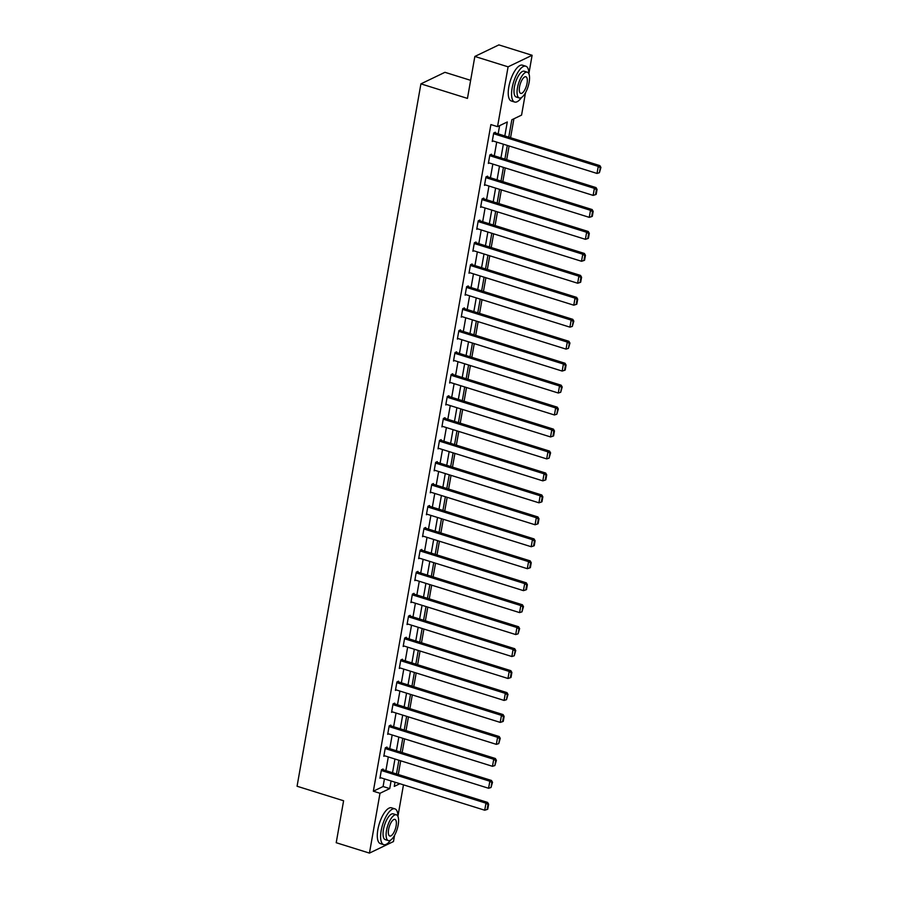 <?xml version="1.0" encoding="UTF-8"?>
<svg xmlns="http://www.w3.org/2000/svg" width="898" height="898" viewBox="0 0 898 898"><rect width="100%" height="100%" fill="white"/><g stroke="black" fill="none" stroke-linecap="round" stroke-linejoin="round"><path stroke-width="1.35" d="M470.631 80.337L444.937 72.311L420.915 83.862L297.07 786.244L343.597 800.769L336.211 842.717L369.448 853.1L380 793.282L389.732 788.59L391.079 780.979M420.915 83.862L467.454 98.398L474.851 56.451L498.873 44.9L532.11 55.283L528.922 73.4M525.521 92.662L521.57 115.101L511.826 119.782L508.762 137.169M398.274 774.514L400.699 760.808M402.147 752.558L404.571 738.852M406.019 730.602L408.444 716.896M409.892 708.634L412.305 694.94M413.765 686.678L416.178 672.984M417.637 664.722L420.051 651.028M421.51 642.766L423.923 629.06M425.383 620.81L427.796 607.104M429.255 598.843L431.669 585.148M433.128 576.886L435.541 563.192M437 554.93L439.414 541.236M440.873 532.974L443.286 519.269M444.746 511.018L447.159 497.312M448.618 489.062L451.032 475.356M452.48 467.095L454.904 453.4M456.352 445.139L458.777 431.444M460.225 423.183L462.65 409.488M464.098 401.226L466.511 387.521M467.97 379.27L470.384 365.565M471.843 357.314L474.256 343.608M475.716 335.347L478.129 321.652M479.588 313.391L482.002 299.696M483.461 291.435L485.874 277.74M487.333 269.479L489.747 255.773M491.206 247.522L493.619 233.817M495.079 225.555L497.492 211.861M498.951 203.599L501.365 189.905M502.824 181.643L505.237 167.948M506.685 159.687L509.11 145.981M510.558 137.731L513.903 118.783M403.471 784.852L397.971 816.035M394.581 835.297L393.47 841.549L369.448 853.1M504.822 135.935L507.28 121.971L497.537 126.652L490.892 124.575L373.344 791.205L383.087 786.525L384.434 778.903M385.882 770.641L388.306 756.947M389.754 748.685L392.179 734.979M393.627 726.729L396.052 713.023M397.5 704.773L399.913 691.067M401.372 682.806L403.786 669.111M405.245 660.849L407.658 647.155M409.118 638.893L411.531 625.199M412.99 616.937L415.404 603.231M416.863 594.981L419.276 581.275M420.735 573.025L423.149 559.319M424.608 551.058L427.021 537.363M428.481 529.102L430.894 515.407M432.353 507.146L434.767 493.451M436.215 485.189L438.639 471.484M440.087 463.233L442.512 449.528M443.96 441.266L446.385 427.571M447.833 419.31L450.246 405.615M451.705 397.354L454.119 383.659M455.578 375.398L457.991 361.692M459.45 353.442L461.864 339.736M463.323 331.485L465.736 317.78M467.196 309.518L469.609 295.824M471.068 287.562L473.482 273.868M474.941 265.606L477.354 251.911M478.814 243.65L481.227 229.944M482.686 221.694L485.1 207.988M486.559 199.738L488.972 186.032M490.42 177.77L492.845 164.076M494.293 155.814L496.717 142.12M498.166 133.858L499.614 125.653M495.213 132.938L495.337 132.231L493.709 133.016L492.227 141.457L493.159 141.008M491.341 154.894L491.464 154.187L489.837 154.972L488.355 163.414L489.287 162.965M487.468 176.85L487.592 176.143L485.964 176.928L484.482 185.37L485.414 184.921M483.595 198.806L483.719 198.11L482.103 198.885L480.61 207.326L481.541 206.877M479.723 220.762L479.846 220.066L478.23 220.841L476.737 229.293L477.669 228.844M475.85 242.729L475.974 242.022L474.357 242.797L472.864 251.249L473.796 250.8M471.978 264.686L472.101 263.978L470.485 264.764L468.992 273.205L469.923 272.756M468.105 286.642L468.228 285.934L466.612 286.72L465.119 295.161L466.062 294.712M464.232 308.598L464.367 307.891L462.739 308.676L461.246 317.117L462.189 316.668M460.371 330.554L460.494 329.858L458.867 330.632L457.374 339.085L458.317 338.625M456.498 352.51L456.622 351.814L454.994 352.588L453.501 361.041L454.444 360.592M452.626 374.477L452.749 373.77L451.122 374.545L449.629 382.997L450.572 382.548M448.753 396.433L448.877 395.726L447.249 396.512L445.767 404.953L446.699 404.504M444.88 418.389L445.004 417.682L443.376 418.468L441.895 426.909L442.826 426.46M441.008 440.346L441.131 439.65L439.504 440.424L438.022 448.865L438.954 448.416M437.135 462.302L437.259 461.606L435.631 462.38L434.149 470.833L435.081 470.372M433.263 484.269L433.386 483.562L431.758 484.336L430.277 492.789L431.208 492.34M429.39 506.225L429.513 505.518L427.897 506.304L426.404 514.745L427.336 514.296M425.517 528.181L425.641 527.474L424.024 528.26L422.531 536.701L423.463 536.252M421.645 550.137L421.768 549.43L420.152 550.216L418.659 558.657L419.591 558.208M417.772 572.093L417.896 571.397L416.279 572.172L414.786 580.613L415.729 580.164M413.899 594.049L414.023 593.354L412.406 594.128L410.914 602.58L411.856 602.131M410.027 616.017L410.161 615.31L408.534 616.084L407.041 624.537L407.984 624.088M406.165 637.973L406.289 637.266L404.661 638.051L403.168 646.493L404.111 646.044M402.293 659.929L402.416 659.222L400.789 660.008L399.296 668.449L400.239 668M398.42 681.885L398.544 681.178L396.916 681.964L395.423 690.405L396.366 689.956M394.548 703.841L394.671 703.145L393.043 703.92L391.562 712.372L392.493 711.912M390.675 725.809L390.798 725.101L389.171 725.876L387.689 734.328L388.621 733.879M386.802 747.765L386.926 747.057L385.298 747.843L383.816 756.284L384.748 755.835M382.93 769.721L383.053 769.014L381.426 769.799L379.944 778.24L380.875 777.791M474.851 56.451L508.088 66.834L532.11 55.283M373.344 791.205L380 793.282M497.537 126.652L508.088 66.834M392.538 772.718L394.952 759.023M396.411 750.762L398.824 737.056M400.284 728.806L402.697 715.1M404.145 706.849L406.57 693.144M408.018 684.882L410.442 671.188M411.89 662.926L414.315 649.232M415.763 640.97L418.176 627.275M419.635 619.014L422.049 605.308M423.508 597.058L425.921 583.352M427.381 575.09L429.794 561.396M431.253 553.134L433.667 539.44M435.126 531.178L437.539 517.484M438.999 509.222L441.412 495.516M442.871 487.266L445.285 473.56M446.744 465.31L449.157 451.604M450.616 443.343L453.03 429.648M454.489 421.387L456.902 407.692M458.35 399.43L460.775 385.736M462.223 377.474L464.648 363.769M466.096 355.518L468.52 341.812M469.968 333.562L472.382 319.856M473.841 311.595L476.254 297.9M477.714 289.639L480.127 275.944M481.586 267.683L484 253.988M485.459 245.726L487.872 232.021M489.331 223.77L491.745 210.065M493.204 201.803L495.617 188.109M497.077 179.847L499.49 166.152M500.949 157.891L503.363 144.196M395.019 782.203L394.278 786.412L399.868 783.718M507.303 145.42L504.889 159.126M503.43 167.387L501.017 181.082M499.557 189.343L497.144 203.038M495.685 211.299L493.271 224.994M491.812 233.256L489.399 246.961M487.951 255.212L485.526 268.917M484.078 277.168L481.654 290.873M480.206 299.135L477.781 312.83M476.333 321.091L473.92 334.786M472.46 343.047L470.047 356.742M468.588 365.003L466.174 378.709M464.715 386.959L462.302 400.665M460.842 408.916L458.429 422.621M456.97 430.883L454.556 444.577M453.097 452.839L450.684 466.533M449.225 474.795L446.811 488.49M445.352 496.751L442.939 510.457M441.479 518.707L439.066 532.413M437.607 540.675L435.193 554.369M433.745 562.631L431.321 576.325M429.873 584.587L427.448 598.281M426 606.543L423.575 620.249M422.127 628.499L419.714 642.205M418.255 650.455L415.841 664.161M414.382 672.422L411.969 686.117M410.509 694.379L408.096 708.073M406.637 716.335L404.223 730.029M402.764 738.291L400.351 751.996M398.892 760.247L396.478 773.953M383.087 786.525L389.732 788.59M493.586 133.712L598.259 166.399L599.875 165.625L494.405 132.68M492.351 140.75L597.013 173.437L598.259 166.399L600.279 167.758L599.415 172.685L600.93 167.455L600.279 167.758M599.875 165.625L600.93 167.455M599.415 172.685L597.013 173.437M528.933 73.917A18.757 6.971 107.3 0 0 525.835 66.216A18.757 6.971 107.3 0 0 512.129 88.026A18.757 6.971 107.3 0 0 514.655 102.024A18.757 6.971 107.3 0 0 521.581 97.455M525.835 66.216L522.513 65.184A18.757 6.971 107.3 0 0 508.796 86.983A18.757 6.971 107.3 0 0 511.332 100.98L514.655 102.024M519.28 97.961L516.215 97.006A13.504 5.018 -72.7 0 1 514.397 86.926A13.504 5.018 -72.7 0 1 524.264 71.234L527.328 72.188A13.504 5.018 107.3 0 0 517.461 87.881A13.504 5.018 107.3 0 0 519.28 97.961A13.504 5.018 107.3 0 0 529.146 82.268A13.504 5.018 107.3 0 0 527.328 72.188M519.538 86.882A8.699 3.233 107.3 0 0 520.705 93.381A8.699 3.233 107.3 0 0 527.07 83.267A8.699 3.233 107.3 0 0 525.891 76.768A8.699 3.233 107.3 0 0 519.538 86.882M397.982 816.551A18.757 6.971 107.3 0 0 394.884 808.851A18.757 6.971 107.3 0 0 381.179 830.65A18.757 6.971 107.3 0 0 383.704 844.659A18.757 6.971 107.3 0 0 390.63 840.079M394.884 808.851L391.562 807.818A18.757 6.971 107.3 0 0 377.856 829.617A18.757 6.971 107.3 0 0 380.382 843.615L383.704 844.659M388.329 840.595L385.276 839.641A13.504 5.018 -72.7 0 1 383.446 829.561A13.504 5.018 -72.7 0 1 393.324 813.869L396.377 814.823A13.504 5.018 107.3 0 0 386.51 830.515A13.504 5.018 107.3 0 0 388.329 840.595A13.504 5.018 107.3 0 0 398.196 824.903A13.504 5.018 107.3 0 0 396.377 814.823M388.587 829.516A8.699 3.233 107.3 0 0 389.754 836.016A8.699 3.233 107.3 0 0 396.119 825.902A8.699 3.233 107.3 0 0 394.952 819.403A8.699 3.233 107.3 0 0 388.587 829.516M489.713 155.668L594.386 188.356L596.003 187.581L490.533 154.636M488.478 162.706L593.14 195.394L594.386 188.356L596.407 189.725L595.542 194.642L596.193 194.338L597.058 189.411L596.407 189.725M596.003 187.581L597.058 189.411M595.542 194.642L593.14 195.394M485.84 177.636L590.514 210.312L592.13 209.537L486.66 176.592M484.606 184.674L589.268 217.35L590.514 210.312L592.545 211.681L591.67 216.609L592.321 216.295L593.185 211.367L592.545 211.681M592.13 209.537L593.185 211.367M591.67 216.609L589.268 217.35M481.968 199.592L586.641 232.279L588.257 231.493L482.787 198.559M480.733 206.63L585.395 239.317L586.641 232.279L588.673 233.637L587.797 238.565L588.448 238.251L589.312 233.323L588.673 233.637M588.257 231.493L589.312 233.323M587.797 238.565L585.395 239.317M478.106 221.548L582.768 254.235L584.396 253.449L478.915 220.515M476.86 228.586L581.522 261.273L582.768 254.235L584.8 255.593L583.925 260.521L584.576 260.207L585.451 255.279L584.8 255.593M584.396 253.449L585.451 255.279M583.925 260.521L581.522 261.273M474.234 243.504L578.896 276.191L580.523 275.405L475.042 242.471M472.988 250.542L577.65 283.229L578.896 276.191L580.927 277.549L580.052 282.477L580.703 282.163L581.578 277.235L580.927 277.549M580.523 275.405L581.578 277.235M580.052 282.477L577.65 283.229M470.361 265.46L575.023 298.147L576.651 297.373L471.169 264.427M469.115 272.498L573.788 305.185L575.023 298.147L577.055 299.505L576.179 304.433L576.83 304.13L577.706 299.202L577.055 299.505M576.651 297.373L577.706 299.202M576.179 304.433L573.788 305.185M466.489 287.416L571.15 320.103L572.778 319.329L467.297 286.383M465.243 294.454L569.916 327.141L571.15 320.103L573.182 321.473L572.318 326.401L573.833 321.158L573.182 321.473M572.778 319.329L573.833 321.158M572.318 326.401L569.916 327.141M462.616 309.383L567.278 342.071L568.905 341.285L463.424 308.351M461.37 316.422L566.043 349.109L567.278 342.071L569.31 343.429L568.445 348.357L569.961 343.115L569.31 343.429M568.905 341.285L569.961 343.115M568.445 348.357L566.043 349.109M458.743 331.34L563.405 364.027L565.033 363.241L459.551 330.307M457.497 338.378L562.17 371.065L563.405 364.027L565.437 365.385L564.573 370.313L565.224 369.998L566.088 365.071L565.437 365.385M565.033 363.241L566.088 365.071M564.573 370.313L562.17 371.065M454.871 353.296L559.533 385.983L561.16 385.197L455.679 352.263M453.625 360.334L558.298 393.021L559.533 385.983L561.564 387.341L560.7 392.269L562.215 387.027L561.564 387.341M561.16 385.197L562.215 387.027M560.7 392.269L558.298 393.021M450.998 375.252L555.66 407.939L557.288 407.164L451.806 374.219M449.752 382.29L554.425 414.977L555.66 407.939L557.692 409.297L556.827 414.225L558.343 408.994L557.692 409.297M557.288 407.164L558.343 408.994M556.827 414.225L554.425 414.977M447.125 397.208L551.787 429.895L553.415 429.121L447.934 396.175M445.891 404.246L550.553 436.933L551.787 429.895L553.819 431.264L552.955 436.181L553.606 435.878L554.47 430.95L553.819 431.264M553.415 429.121L554.47 430.95M552.955 436.181L550.553 436.933M443.253 419.175L547.926 451.851L549.542 451.077L444.061 418.131M442.018 426.213L546.68 458.889L547.926 451.851L549.946 453.221L549.082 458.148L550.597 452.906L549.946 453.221M549.542 451.077L550.597 452.906M549.082 458.148L546.68 458.889M439.38 441.131L544.053 473.818L545.67 473.033L440.2 440.099M438.145 448.169L542.807 480.857L544.053 473.818L546.074 475.177L545.209 480.104L545.861 479.79L546.725 474.862L546.074 475.177M545.67 473.033L546.725 474.862M545.209 480.104L542.807 480.857M435.508 463.087L540.181 495.775L541.797 494.989L436.327 462.055M434.273 470.125L538.935 502.813L540.181 495.775L542.212 497.133L541.337 502.061L541.988 501.746L542.852 496.819L542.212 497.133M541.797 494.989L542.852 496.819M541.337 502.061L538.935 502.813M431.635 485.043L536.308 517.731L537.924 516.945L432.454 484.011M430.4 492.082L535.062 524.769L536.308 517.731L538.34 519.089L537.464 524.017L538.115 523.702L538.98 518.775L538.34 519.089M537.924 516.945L538.98 518.775M537.464 524.017L535.062 524.769M427.762 507L532.435 539.687L534.052 538.912L428.582 505.967M426.528 514.038L531.189 546.725L532.435 539.687L534.467 541.045L533.592 545.973L534.243 545.658L535.107 540.742L534.467 541.045M534.052 538.912L535.107 540.742M533.592 545.973L531.189 546.725M423.901 528.956L528.563 561.643L530.19 560.868L424.709 527.923M422.655 535.994L527.317 568.681L528.563 561.643L530.595 563.012L529.719 567.929L530.37 567.626L531.246 562.698L530.595 563.012M530.19 560.868L531.246 562.698M529.719 567.929L527.317 568.681M420.028 550.923L524.69 583.599L526.318 582.824L420.836 549.879M418.782 557.961L523.444 590.637L524.69 583.599L526.722 584.968L525.846 589.896L526.497 589.582L527.373 584.654L526.722 584.968M526.318 582.824L527.373 584.654M525.846 589.896L523.444 590.637M416.156 572.879L520.818 605.566L522.445 604.781L416.964 571.846M414.91 579.917L519.583 612.604L520.818 605.566L522.849 606.925L521.974 611.852L523.5 606.61L522.849 606.925M522.445 604.781L523.5 606.61M521.974 611.852L519.583 612.604M412.283 594.835L516.945 627.522L518.573 626.737L413.091 593.803M411.037 601.873L515.71 634.56L516.945 627.522L518.977 628.881L518.112 633.808L519.628 628.566L518.977 628.881M518.573 626.737L519.628 628.566M518.112 633.808L515.71 634.56M408.41 616.791L513.072 649.479L514.7 648.704L409.219 615.759M407.164 623.829L511.838 656.517L513.072 649.479L515.104 650.837L514.24 655.765L515.755 650.522L515.104 650.837M514.7 648.704L515.755 650.522M514.24 655.765L511.838 656.517M404.538 638.747L509.2 671.435L510.827 670.66L405.346 637.715M403.292 645.785L507.965 678.473L509.2 671.435L511.231 672.793L510.367 677.721L511.018 677.418L511.882 672.49L511.231 672.793M510.827 670.66L511.882 672.49M510.367 677.721L507.965 678.473M400.665 660.715L505.327 693.391L506.955 692.616L401.473 659.671M399.419 667.742L504.092 700.429L505.327 693.391L507.359 694.76L506.494 699.688L508.01 694.446L507.359 694.76M506.955 692.616L508.01 694.446M506.494 699.688L504.092 700.429M396.793 682.671L501.454 715.358L503.082 714.572L397.601 681.638M395.558 689.709L500.22 722.396L501.454 715.358L503.486 716.716L502.622 721.644L503.273 721.33L504.137 716.402L503.486 716.716M503.082 714.572L504.137 716.402M502.622 721.644L500.22 722.396M392.92 704.627L497.593 737.314L499.209 736.528L393.728 703.594M391.685 711.665L496.347 744.352L497.593 737.314L499.614 738.672L498.749 743.6L500.265 738.358L499.614 738.672M499.209 736.528L500.265 738.358M498.749 743.6L496.347 744.352M389.047 726.583L493.72 759.27L495.337 758.484L389.855 725.55M387.813 733.621L492.474 766.308L493.72 759.27L495.741 760.628L494.877 765.556L496.392 760.314L495.741 760.628M495.337 758.484L496.392 760.314M494.877 765.556L492.474 766.308M385.175 748.539L489.848 781.226L491.464 780.452L385.994 747.506M383.94 755.577L488.602 788.264L489.848 781.226L491.868 782.585L491.004 787.512L492.519 782.281L491.868 782.585M491.464 780.452L492.519 782.281M491.004 787.512L488.602 788.264M381.302 770.495L485.975 803.182L487.592 802.408L382.121 769.463M380.067 777.533L484.729 810.221L485.975 803.182L488.007 804.552L487.131 809.468L487.782 809.165L488.647 804.238L488.007 804.552M487.592 802.408L488.647 804.238M487.131 809.468L484.729 810.221"/></g></svg>
